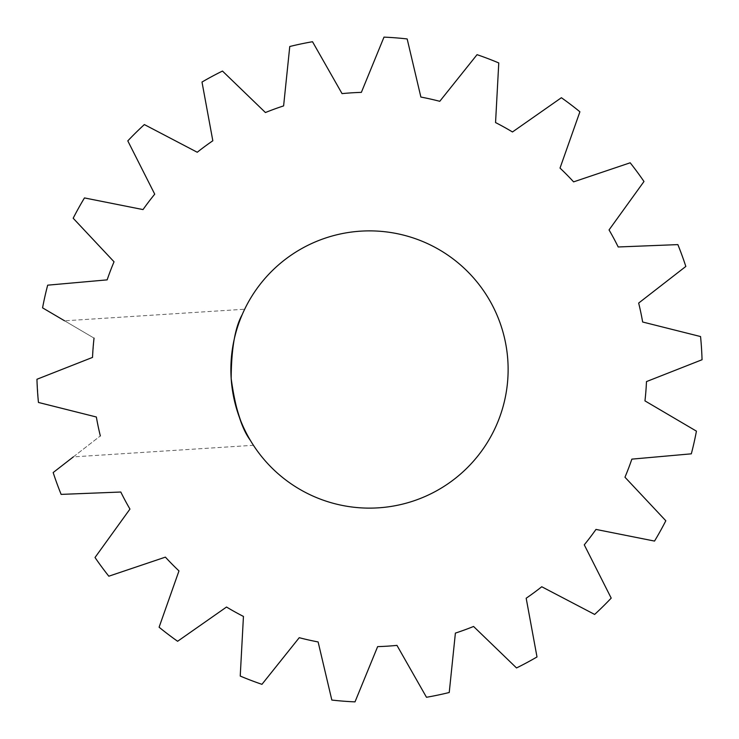 <?xml version="1.0" encoding="UTF-8"?>
<svg xmlns="http://www.w3.org/2000/svg" width="739" height="739" viewBox="0 0 739 739"><rect width="100%" height="100%" fill="white"/><g stroke="black" fill="none" stroke-linecap="round" stroke-linejoin="round"><path stroke-width="0.55" stroke-dasharray="3.69 2.77" d="M244.664 309.225L242.18 314.675L244.664 309.225L64.616 320.818L94.038 338.12L92.523 357.408L36.95 379.264L38.446 402.45L96.356 416.999L38.446 402.45L36.95 379.264L92.523 357.408L94.038 338.12L42.566 307.849A332.698 332.698 0 0 1 47.675 285.171L107.146 279.869A277.245 277.245 0 0 1 114.037 261.782L73.179 218.236A332.698 332.698 0 0 1 84.468 197.923L143.024 209.58A277.245 277.245 0 0 1 154.728 194.172L127.801 140.881A332.698 332.698 0 0 1 144.354 124.568L197.248 152.252A277.245 277.245 0 0 1 212.823 140.77L201.996 82.047A332.698 332.698 0 0 1 222.476 71.055L265.43 112.531A277.245 277.245 0 0 1 283.61 105.899L289.762 46.502A332.698 332.698 0 0 1 312.514 41.726L342.046 93.622A277.245 277.245 0 0 1 361.362 92.375L383.994 37.126A332.698 332.698 0 0 1 407.171 38.945L420.879 97.058A277.245 277.245 0 0 1 439.76 101.308L477.052 54.668A332.698 332.698 0 0 1 498.77 62.944L495.555 122.572A277.245 277.245 0 0 1 512.478 131.967L561.391 97.724A332.698 332.698 0 0 1 579.903 111.783L560.023 168.086A277.245 277.245 0 0 1 573.603 181.868L630.182 162.792A332.698 332.698 0 0 1 643.983 181.498L609.047 229.921A277.245 277.245 0 0 1 618.201 246.974L677.866 244.609A332.698 332.698 0 0 1 685.829 266.446L638.662 303.064A277.245 277.245 0 0 1 642.644 322.001L700.554 336.55A332.698 332.698 0 0 1 702.05 359.736L646.477 381.592A277.245 277.245 0 0 1 644.962 400.88L696.434 431.151A332.698 332.698 0 0 1 691.325 453.829L631.854 459.131A277.245 277.245 0 0 1 624.963 477.218L665.821 520.764A332.698 332.698 0 0 1 654.532 541.077L595.976 529.42A277.245 277.245 0 0 1 584.272 544.828L611.199 598.119A332.698 332.698 0 0 1 594.646 614.432L541.752 586.748A277.245 277.245 0 0 1 526.177 598.23L537.004 656.953A332.698 332.698 0 0 1 516.524 667.945L473.57 626.469A277.245 277.245 0 0 1 455.39 633.101L449.238 692.498A332.698 332.698 0 0 1 426.486 697.274L396.954 645.378A277.245 277.245 0 0 1 377.638 646.625L355.006 701.874A332.698 332.698 0 0 1 331.829 700.055L318.121 641.942A277.245 277.245 0 0 1 299.24 637.692L261.948 684.332A332.698 332.698 0 0 1 240.23 676.056L243.445 616.428A277.245 277.245 0 0 1 226.522 607.033L177.609 641.276A332.698 332.698 0 0 1 159.097 627.217L178.977 570.914A277.245 277.245 0 0 1 165.397 557.132L108.818 576.208A332.698 332.698 0 0 1 95.017 557.502L129.953 509.079A277.245 277.245 0 0 1 120.799 492.026L61.134 494.391A332.698 332.698 0 0 1 53.171 472.554L100.338 435.936L96.356 416.999L100.338 435.936L73.346 456.887L253.431 445.294L250.262 440.204L253.431 445.294M100.338 435.936A277.245 277.245 0 0 1 96.356 416.999L38.446 402.45A332.698 332.698 0 0 1 36.95 379.264L92.523 357.408A277.245 277.245 0 0 1 94.038 338.12M231.168 378.405A138.618 138.618 0 0 0 446.384 484.849A138.618 138.618 0 0 0 430.957 245.246A138.618 138.618 0 0 0 231.168 378.405"/><path stroke-width="1.11" d="M73.346 456.887L53.171 472.554A332.698 332.698 0 0 0 61.134 494.391L120.799 492.026A277.245 277.245 0 0 0 129.953 509.079L95.017 557.502A332.698 332.698 0 0 0 108.818 576.208L165.397 557.132A277.245 277.245 0 0 0 178.977 570.914L159.097 627.217A332.698 332.698 0 0 0 177.609 641.276L226.522 607.033A277.245 277.245 0 0 0 243.445 616.428L240.23 676.056A332.698 332.698 0 0 0 261.948 684.332L299.24 637.692A277.245 277.245 0 0 0 318.121 641.942L331.829 700.055A332.698 332.698 0 0 0 355.006 701.874L377.638 646.625A277.245 277.245 0 0 0 396.954 645.378L426.486 697.274A332.698 332.698 0 0 0 449.238 692.498L455.39 633.101A277.245 277.245 0 0 0 473.57 626.469L516.524 667.945A332.698 332.698 0 0 0 537.004 656.953L526.177 598.23A277.245 277.245 0 0 0 541.752 586.748L594.646 614.432A332.698 332.698 0 0 0 611.199 598.119L584.272 544.828A277.245 277.245 0 0 0 595.976 529.42L654.532 541.077A332.698 332.698 0 0 0 665.821 520.764L624.963 477.218A277.245 277.245 0 0 0 631.854 459.131L691.325 453.829A332.698 332.698 0 0 0 696.434 431.151L644.962 400.88A277.245 277.245 0 0 0 646.477 381.592L702.05 359.736A332.698 332.698 0 0 0 700.554 336.55L642.644 322.001A277.245 277.245 0 0 0 638.662 303.064L685.829 266.446A332.698 332.698 0 0 0 677.866 244.609L618.201 246.974A277.245 277.245 0 0 0 609.047 229.921L643.983 181.498A332.698 332.698 0 0 0 630.182 162.792L573.603 181.868A277.245 277.245 0 0 0 560.023 168.086L579.903 111.783A332.698 332.698 0 0 0 561.391 97.724L512.478 131.967A277.245 277.245 0 0 0 495.555 122.572L498.77 62.944A332.698 332.698 0 0 0 477.052 54.668L439.76 101.308A277.245 277.245 0 0 0 420.879 97.058L407.171 38.945A332.698 332.698 0 0 0 383.994 37.126L361.362 92.375A277.245 277.245 0 0 0 342.046 93.622L312.514 41.726A332.698 332.698 0 0 0 289.762 46.502L283.61 105.899A277.245 277.245 0 0 0 265.43 112.531L222.476 71.055A332.698 332.698 0 0 0 201.996 82.047L212.823 140.77A277.245 277.245 0 0 0 197.248 152.252L144.354 124.568A332.698 332.698 0 0 0 127.801 140.881L154.728 194.172A277.245 277.245 0 0 0 143.024 209.58L84.468 197.923A332.698 332.698 0 0 0 73.179 218.236L114.037 261.782A277.245 277.245 0 0 0 107.146 279.869L47.675 285.171A332.698 332.698 0 0 0 42.566 307.849L64.616 320.818M231.168 378.405A138.618 138.618 0 0 1 430.957 245.246A138.618 138.618 0 0 1 446.384 484.849A138.618 138.618 0 0 1 231.168 378.405C231.372 348.642 235.048 327.395 242.18 314.675C235.048 327.395 231.372 348.642 231.168 378.405L232.406 389.961C237.459 414.08 243.408 430.828 250.262 440.204C241.57 428.518 235.205 407.956 231.168 378.497M94.038 338.12A277.245 277.245 0 0 0 92.523 357.408L36.95 379.264A332.698 332.698 0 0 0 38.446 402.45L96.356 416.999A277.245 277.245 0 0 0 100.338 435.936"/></g></svg>
